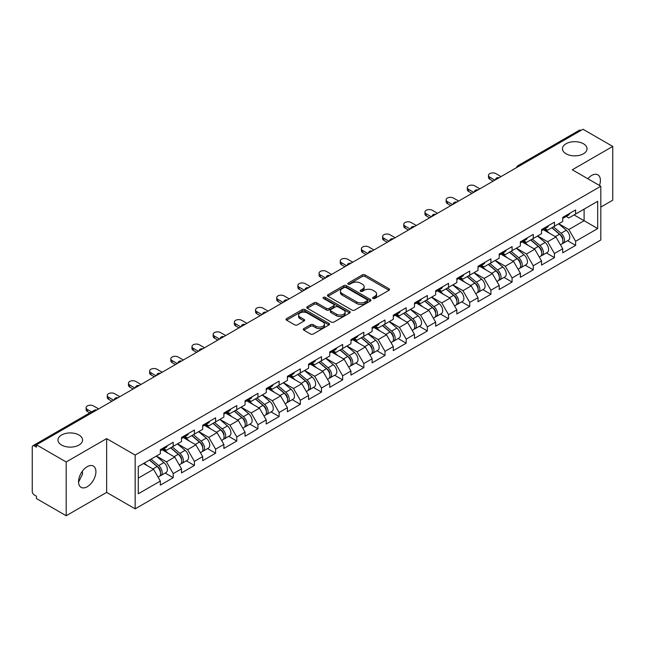 <?xml version="1.0" encoding="UTF-8"?>
<svg xmlns="http://www.w3.org/2000/svg" width="645" height="645" viewBox="0 0 645 645"><rect width="100%" height="100%" fill="white"/><g stroke="black" fill="none" stroke-linecap="round" stroke-linejoin="round"><path stroke-width="0.97" d="M566.052 153.792A12.287 7.095 180 0 1 562.448 148.769A12.287 7.095 180 0 1 570.035 142.222A12.287 7.095 180 0 1 583.427 143.754A12.287 7.095 180 0 1 587.023 148.769A12.287 7.095 180 0 1 579.444 155.324A12.287 7.095 180 0 1 566.052 153.792M61.573 445.042A12.287 7.095 180 0 1 57.977 440.027A12.287 7.095 180 0 1 65.556 433.472A12.287 7.095 180 0 1 78.948 435.012A12.287 7.095 180 0 1 82.552 440.027A12.287 7.095 180 0 1 74.965 446.582A12.287 7.095 180 0 1 61.573 445.042M372.971 298.458A1.322 0.758 0 0 0 374.842 298.458L389 290.282A1.887 1.088 0 0 0 389.548 289.516A1.887 1.088 0 0 0 389 288.75L365.014 274.899A1.887 1.088 0 0 0 362.345 274.899L348.187 283.074A1.322 0.758 0 0 0 347.8 283.615A1.322 0.758 0 0 0 348.187 284.147A1.322 0.758 0 0 0 350.05 284.147L351.888 283.091A6.031 3.483 0 0 1 360.41 283.091L362.409 284.243A6.031 3.483 0 0 1 364.175 286.711A6.031 3.483 0 0 1 362.409 289.17L360.579 290.226A1.322 0.758 0 0 0 360.192 290.766A1.322 0.758 0 0 0 360.579 291.306A1.322 0.758 0 0 0 362.442 291.306L364.28 290.25A6.031 3.483 0 0 1 372.802 290.25L374.801 291.403A6.031 3.483 0 0 1 376.567 293.862A6.031 3.483 0 0 1 374.801 296.321L372.971 297.385A1.322 0.758 0 0 0 372.584 297.925A1.322 0.758 0 0 0 372.971 298.458L372.971 297.385M82.334 471.253L82.552 474.01L78.553 482.17M87.228 466.682A12.287 7.095 -60 0 1 93.372 466.069A12.287 7.095 -60 0 1 95.258 475.913A12.287 7.095 -60 0 1 87.228 486.741A12.287 7.095 -60 0 1 81.085 487.354A12.287 7.095 -60 0 1 79.206 477.51A12.287 7.095 -60 0 1 87.228 466.682M587.813 178.738A12.287 7.095 -60 0 1 591.707 175.424A12.287 7.095 -60 0 1 597.851 174.811A12.287 7.095 -60 0 1 599.471 185.47M303.843 328.595A1.887 1.088 0 0 0 303.295 329.369A1.887 1.088 0 0 0 303.843 330.135L310.576 334.021A1.887 1.088 0 0 0 313.244 334.021L328.966 324.943A1.887 1.088 0 0 0 329.514 324.177A1.887 1.088 0 0 0 328.966 323.403L304.98 309.56A1.887 1.088 0 0 0 302.311 309.56L286.59 318.638A1.887 1.088 0 0 0 286.041 319.404A1.887 1.088 0 0 0 286.59 320.178L294.717 324.87A1.887 1.088 0 0 0 297.385 324.87L304.109 320.984A1.887 1.088 0 0 0 304.666 320.21A1.887 1.088 0 0 0 304.109 319.444L300.078 317.114A5.039 2.911 0 0 1 298.603 315.058A5.039 2.911 0 0 1 301.715 312.373A5.039 2.911 0 0 1 307.214 313.002L323 322.121A5.039 2.911 0 0 1 324.475 324.177A5.039 2.911 0 0 1 321.363 326.862A5.039 2.911 0 0 1 315.873 326.233L313.244 324.717A1.887 1.088 0 0 0 310.576 324.717L303.843 328.595L303.843 330.135M106.643 438.616L66.193 461.973L36.459 444.808L583.015 129.258L612.75 146.423L572.292 169.78L600.801 186.236L135.152 455.08L106.643 438.616L106.643 492.385L135.152 508.849L135.152 455.08M352.017 310.1A1.887 1.088 0 0 0 354.686 310.1L370.407 301.022A1.887 1.088 0 0 0 370.956 300.248A1.887 1.088 0 0 0 370.407 299.482L346.421 285.63A1.887 1.088 0 0 0 343.753 285.63L328.031 294.709A1.887 1.088 0 0 0 327.483 295.483A1.887 1.088 0 0 0 328.031 296.248L352.017 310.1M323.959 298.748A1.322 0.758 0 0 1 325.298 298.933L349.663 312.994L333.965 322.057A1.887 1.088 0 0 1 331.296 322.057L307.31 308.213L307.31 306.673A1.887 1.088 0 0 0 306.762 307.439A1.887 1.088 0 0 0 307.31 308.213M307.31 306.673L314.042 302.787A1.887 1.088 0 0 1 316.703 302.787L326.435 308.407A1.887 1.088 0 0 0 329.095 308.407L333.562 305.827A1.887 1.088 0 0 0 334.11 305.061A1.887 1.088 0 0 0 333.562 304.287L323.435 298.442A1.322 0.758 0 0 1 323.048 297.901A1.322 0.758 0 0 1 323.863 297.2A1.322 0.758 0 0 1 325.298 297.361L349.687 311.446A1.887 1.088 0 0 1 350.235 312.212A1.887 1.088 0 0 1 349.687 312.978L349.687 311.446M135.152 508.849L600.801 240.005L600.801 186.236M165.176 473.043L173.231 477.687L173.231 473.615L166.45 461.86L156.396 456.055M173.231 477.687L160.339 485.137L160.339 481.057L138.28 493.796L138.28 466.52L160.339 453.782L160.339 449.71L173.231 442.26L173.231 446.34L181.519 441.559L181.519 437.479L194.411 430.038L194.411 434.109L202.691 429.328L202.691 425.257L215.591 417.807L215.591 421.886L223.871 417.105L223.871 413.026L236.771 405.584L236.771 409.656L245.052 404.875L245.052 400.803L257.944 393.353L257.944 397.433L266.232 392.652L266.232 388.572L279.124 381.131L279.124 385.202L287.404 380.421L287.404 376.349L300.304 368.9L300.304 372.979L308.584 368.198L308.584 364.119L321.484 356.677L321.484 360.749L329.764 355.967L329.764 351.896L342.656 344.446L342.656 348.518L350.945 343.737L350.945 339.665L363.836 332.215L363.836 336.295L372.117 331.514L372.117 327.434L385.017 319.993L385.017 324.064L393.297 319.283L393.297 315.212L406.197 307.762L406.197 311.841L414.477 307.06L414.477 302.981L427.369 295.539L427.369 299.611L435.657 294.829L435.657 290.758L448.549 283.308L448.549 287.388L456.829 282.607L456.829 278.527L469.729 271.085L469.729 275.157L478.01 270.376L478.01 266.304L490.91 258.855L490.91 262.934L499.19 258.153L499.19 254.074L512.082 246.632L512.082 250.703L520.37 245.922L520.37 241.851L533.262 234.401L533.262 238.481L541.542 233.7L541.542 229.62L554.442 222.178L554.442 226.25L562.722 221.469L562.722 217.397L575.622 209.947L575.622 214.027L597.681 201.288L597.681 228.564L575.622 241.303L568.834 229.539L558.788 223.742M567.568 240.722L575.622 245.374L575.622 241.303M575.622 245.374L562.722 252.824L562.722 248.744L554.442 253.525L547.653 241.77L537.607 235.973M546.388 252.953L554.442 257.605L554.442 253.525M554.442 257.605L541.542 265.047L541.542 260.975L533.262 265.756L526.473 253.993L516.427 248.196M525.207 265.176L533.262 269.828L533.262 265.756M533.262 269.828L520.37 277.277L520.37 273.198L512.082 277.979L505.301 266.224L495.255 260.427M504.027 277.406L512.082 282.058L512.082 277.979M512.082 282.058L499.19 289.5L499.19 285.429L490.91 290.21L484.121 278.455L474.075 272.65M482.855 289.637L490.91 294.281L490.91 290.21M490.91 294.281L478.01 301.731L478.01 297.651L469.729 302.432L462.941 290.677L452.895 284.88M461.675 301.86L469.729 306.512L469.729 302.432M469.729 306.512L456.829 313.954L456.829 309.882L448.549 314.663L441.76 302.908L431.715 297.103M440.495 314.091L448.549 318.735L448.549 314.663M448.549 318.735L435.657 326.185L435.657 322.105L427.369 326.886L420.588 315.131L410.543 309.334M419.315 326.314L427.369 330.966L427.369 326.886M427.369 330.966L414.477 338.407L414.477 334.336L406.197 339.117L399.408 327.362L389.362 321.557M398.142 338.544L406.197 343.188L406.197 339.117M406.197 343.188L393.297 350.638L393.297 346.567L385.017 351.348L378.228 339.584L368.182 333.788M376.962 350.767L385.017 355.419L385.017 351.348M385.017 355.419L372.117 362.869L372.117 358.789L363.836 363.57L357.048 351.815L347.002 346.01M355.782 362.998L363.836 367.65L363.836 363.57M363.836 367.65L350.945 375.092L350.945 371.02L342.656 375.801L335.876 364.038L325.83 358.241M334.602 375.221L342.656 379.873L342.656 375.801M342.656 379.873L329.764 387.322L329.764 383.243L321.484 388.024L314.695 376.269L304.65 370.472M313.43 387.452L321.484 392.104L321.484 388.024M321.484 392.104L308.584 399.545L308.584 395.474L300.304 400.255L293.515 388.492L283.469 382.695M292.25 399.674L300.304 404.326L300.304 400.255M300.304 404.326L287.404 411.776L287.404 407.696L279.124 412.478L272.335 400.722L262.289 394.925M271.069 411.905L279.124 416.557L279.124 412.478M279.124 416.557L266.232 423.999L266.232 419.927L257.944 424.708L251.163 412.953L241.109 407.148M249.889 424.136L257.944 428.78L257.944 424.708M257.944 428.78L245.052 436.23L245.052 432.15L236.771 436.931L229.983 425.176L219.937 419.379M228.717 436.359L236.771 441.011L236.771 436.931M236.771 441.011L223.871 448.452L223.871 444.381L215.591 449.162L208.803 437.407L198.757 431.602M207.537 448.589L215.591 453.233L215.591 449.162M215.591 453.233L202.691 460.683L202.691 456.604L194.411 461.385L187.622 449.629L177.577 443.833M186.357 460.812L194.411 465.464L194.411 461.385M194.411 465.464L181.519 472.906L181.519 468.834L173.231 473.615M163.822 448.743L166.45 450.258L173.231 446.34M166.45 461.86L174.731 457.079L162.056 449.759M181.519 468.834L174.731 457.079M185.002 436.512L187.622 438.028L194.411 434.109M187.622 449.629L195.903 444.848L183.236 437.536M202.691 456.604L195.903 444.848M206.182 424.289L208.803 425.805L215.591 421.886M208.803 437.407L217.083 432.626L204.417 425.305M223.871 444.381L217.083 432.626M227.354 412.058L229.983 413.574L236.771 409.656M229.983 425.176L238.263 420.395L225.589 413.082M245.052 432.15L238.263 420.395M248.535 399.836L251.163 401.351L257.944 397.433M251.163 412.953L259.443 408.172L246.769 400.851M266.232 419.927L259.443 408.172M269.715 387.605L272.335 389.12L279.124 385.202M272.335 400.722L280.615 395.941L267.949 388.629M287.404 407.696L280.615 395.941M290.895 375.382L293.515 376.898L300.304 372.979M293.515 388.492L301.796 383.711L289.129 376.398M308.584 395.474L301.796 383.711M312.067 363.151L314.695 364.667L321.484 360.749M314.695 376.269L322.976 371.488L310.301 364.175M329.764 383.243L322.976 371.488M333.247 350.928L335.876 352.444L342.656 348.518M335.876 364.038L344.156 359.257L331.482 351.944M350.945 371.02L344.156 359.257M354.428 338.698L357.048 340.213L363.836 336.295M357.048 351.815L365.328 347.034L352.662 339.713M372.117 358.789L365.328 347.034M375.608 326.475L378.228 327.983L385.017 324.064M378.228 339.584L386.508 334.803L373.842 327.491M393.297 346.567L386.508 334.803M396.78 314.244L399.408 315.76L406.197 311.841M399.408 327.362L407.688 322.581L395.014 315.26M414.477 334.336L407.688 322.581M417.96 302.013L420.588 303.529L427.369 299.611M420.588 315.131L428.869 310.35L416.194 303.037M435.657 322.105L428.869 310.35M439.14 289.79L441.76 291.306L448.549 287.388M441.76 302.908L450.041 298.127L437.375 290.806M456.829 309.882L450.041 298.127M460.32 277.56L462.941 279.075L469.729 275.157M462.941 290.677L471.221 285.896L458.555 278.584M478.01 297.651L471.221 285.896M481.493 265.337L484.121 266.853L490.91 262.934M484.121 278.455L492.401 273.673L479.727 266.353M499.19 285.429L492.401 273.673M502.673 253.106L505.301 254.622L512.082 250.703M505.301 266.224L513.581 261.443L500.907 254.13M520.37 273.198L513.581 261.443M523.853 240.883L526.473 242.399L533.262 238.481M526.473 253.993L534.753 249.212L522.087 241.899M541.542 260.975L534.753 249.212M545.033 228.653L547.653 230.168L554.442 226.25M547.653 241.77L555.934 236.989L543.267 229.676M562.722 248.744L555.934 236.989M580.984 130.435L519.483 165.934M518.62 166.434A2.878 1.661 120 0 1 519.346 165.862A2.878 1.661 60 0 0 517.911 165.717L579.404 130.209A2.878 1.661 60 0 1 580.847 130.355M566.205 216.43L568.834 217.946L575.622 214.027M568.834 229.539L584.104 220.727L584.104 209.125L597.681 201.288M574.058 214.922L597.681 228.564M600.801 207.085L612.75 200.192L612.75 146.423M66.193 461.973L66.193 515.742L36.459 498.577L36.459 496.231L34.29 494.973A2.878 1.661 -120 0 1 32.25 491.45L32.25 447.082A2.878 1.661 -120 0 1 32.847 445.768A2.878 1.661 -120 0 1 34.29 445.905L36.459 447.162L36.459 444.808M66.193 515.742L106.643 492.385M138.28 478.122L153.55 469.302L143.504 463.505M160.339 481.057L153.55 469.302M373.495 298.643L374.801 297.893A6.031 3.483 0 0 0 376.567 295.434L376.567 293.862M364.175 286.711L364.175 288.275A6.031 3.483 0 0 1 362.409 290.742L361.103 291.492M388.967 290.298L365.014 276.463A1.887 1.088 0 0 0 362.345 276.463L348.711 284.34M370.407 299.482L370.407 301.022L346.421 287.202A1.887 1.088 0 0 0 343.753 287.202L328.055 296.265M367.078 300.788A1.322 0.758 0 0 0 367.465 300.248A1.322 0.758 0 0 0 367.078 299.707L346.018 287.557A1.322 0.758 0 0 0 344.156 287.557L342.221 288.67A6.031 3.483 0 0 0 340.455 291.129A6.031 3.483 0 0 0 342.221 293.596L356.612 301.9A6.031 3.483 0 0 0 365.143 301.9L367.078 300.788L367.078 302.352A1.322 0.758 0 0 0 367.465 301.82L367.465 300.248M340.455 291.129L340.455 292.701A6.031 3.483 0 0 0 342.221 295.16L342.221 293.596M367.078 302.352L365.143 303.472A6.031 3.483 0 0 1 356.612 303.472L342.221 295.16M307.334 308.229L314.042 304.351L314.042 302.787M334.11 305.061L334.11 306.625A1.887 1.088 0 0 1 333.562 307.391L329.095 309.971A1.887 1.088 0 0 1 326.435 309.971L316.703 304.351A1.887 1.088 0 0 0 314.042 304.351M336.529 314.228A5.039 2.911 0 0 0 342.019 314.865A5.039 2.911 0 0 0 345.131 312.172A5.039 2.911 0 0 0 343.656 310.116L338.093 306.907A1.887 1.088 0 0 0 335.424 306.907L330.966 309.479A1.887 1.088 0 0 0 330.409 310.253A1.887 1.088 0 0 0 330.966 311.019L336.529 314.228L336.529 315.8A5.039 2.911 0 0 0 342.019 316.429A5.039 2.911 0 0 0 345.131 313.744L345.131 312.172M330.409 310.253L330.409 311.817A1.887 1.088 0 0 0 330.966 312.583L330.966 311.019M336.529 315.8L330.966 312.583M324.475 324.177L324.475 325.741A5.039 2.911 0 0 1 321.363 328.434A5.039 2.911 0 0 1 315.873 327.797L313.244 326.281A1.887 1.088 0 0 0 310.576 326.281L303.868 330.151M298.603 315.058L298.603 316.622A5.039 2.911 0 0 0 300.078 318.686L300.078 317.114M304.085 321L300.078 318.686M328.966 323.403L328.966 324.943L304.98 311.124A1.887 1.088 0 0 0 302.311 311.124L286.614 320.186M561.11 235.433L560.158 234.877M562.319 243.504A6.337 3.66 -120 0 0 563.246 243.221A6.337 3.66 -120 0 0 564.383 238.795A6.337 3.66 -120 0 0 561.086 233.272L553.442 226.83M563.246 243.221L568.471 240.206A6.337 3.66 -120 0 0 569.608 235.772A6.337 3.66 -120 0 0 566.31 230.257L558.667 223.807M551.967 227.677L560.682 235.03A3.838 2.217 60 0 1 562.763 239.763M560.465 244.826L561.618 244.157A6.337 3.66 -120 0 0 562.754 239.73A6.337 3.66 -120 0 0 559.457 234.216L551.814 227.766M549.613 233.337L544.453 228.983M501.02 176.601L495.86 173.618A4.322 2.491 0 0 0 491.151 173.078A4.322 2.491 0 0 0 488.491 175.384A4.322 2.491 0 0 0 489.757 177.149L489.757 179.181A4.322 2.491 180 0 1 488.491 177.423L488.491 175.384M493.151 181.14L489.757 179.181M564.423 216.414A6.337 3.66 60 0 1 563.246 218.139A6.337 3.66 60 0 1 562.722 218.357M569.648 213.398A6.337 3.66 60 0 1 568.471 215.124L563.246 218.139M494.909 180.124L489.757 177.149M539.929 247.656L538.978 247.108M541.147 255.734A6.337 3.66 -120 0 0 542.066 255.444A6.337 3.66 -120 0 0 543.203 251.018A6.337 3.66 -120 0 0 539.905 245.503L532.262 239.053M542.066 255.444L547.291 252.429A6.337 3.66 -120 0 0 548.427 248.003A6.337 3.66 -120 0 0 545.13 242.48L537.495 236.038M530.795 239.908L539.51 247.261A3.838 2.217 60 0 1 541.582 251.985M539.284 257.057L540.437 256.387A6.337 3.66 -120 0 0 541.574 251.961A6.337 3.66 -120 0 0 538.277 246.438L530.633 239.996M528.432 245.568L523.272 241.214M518.749 259.887L517.798 259.338M519.967 267.957A6.337 3.66 -120 0 0 520.886 267.675A6.337 3.66 -120 0 0 522.023 263.249A6.337 3.66 -120 0 0 518.725 257.726L511.082 251.284M520.886 267.675L526.11 264.66A6.337 3.66 -120 0 0 527.255 260.233A6.337 3.66 -120 0 0 523.95 254.711L516.314 248.261M509.615 252.131L518.33 259.483A3.838 2.217 60 0 1 520.402 264.216M518.104 269.279L519.257 268.618A6.337 3.66 -120 0 0 520.394 264.184A6.337 3.66 -120 0 0 517.096 258.669L509.453 252.219M507.252 257.79L502.1 253.445M497.577 272.109L496.626 271.561M498.787 280.188A6.337 3.66 -120 0 0 499.706 279.898A6.337 3.66 -120 0 0 500.851 275.471A6.337 3.66 -120 0 0 497.545 269.957L489.91 263.507M499.706 279.898L504.938 276.882A6.337 3.66 -120 0 0 506.075 272.456A6.337 3.66 -120 0 0 502.778 266.941L495.134 260.491M488.434 264.361L497.15 271.714A3.838 2.217 60 0 1 499.222 276.447M496.924 281.51L498.077 280.841A6.337 3.66 -120 0 0 499.222 276.415A6.337 3.66 -120 0 0 495.916 270.892L488.281 264.45M486.072 270.021L480.92 265.667M476.397 284.34L475.446 283.792M477.606 292.411A6.337 3.66 -120 0 0 478.534 292.129A6.337 3.66 -120 0 0 479.67 287.702A6.337 3.66 -120 0 0 476.373 282.179L468.73 275.738M478.534 292.129L483.758 289.113A6.337 3.66 -120 0 0 484.895 284.687A6.337 3.66 -120 0 0 481.597 279.164L473.954 272.722M467.254 276.584L475.97 283.937A3.838 2.217 60 0 1 478.05 288.67M475.752 293.733L476.905 293.072A6.337 3.66 -120 0 0 478.042 288.646A6.337 3.66 -120 0 0 474.744 283.123L467.101 276.673M464.9 282.244L459.74 277.898M455.217 296.563L454.265 296.015M456.434 304.642A6.337 3.66 -120 0 0 457.353 304.359A6.337 3.66 -120 0 0 458.49 299.925A6.337 3.66 -120 0 0 455.193 294.41L447.549 287.96M457.353 304.359L462.578 301.336A6.337 3.66 -120 0 0 463.715 296.91A6.337 3.66 -120 0 0 460.417 291.395L452.782 284.945M446.082 288.815L454.798 296.168A3.838 2.217 60 0 1 456.87 300.901M454.572 305.964L455.725 305.295A6.337 3.66 -120 0 0 456.862 300.868A6.337 3.66 -120 0 0 453.564 295.354L445.921 288.904M443.72 294.475L438.56 290.121M479.84 188.824L474.688 185.849A4.322 2.491 0 0 0 469.979 185.309A4.322 2.491 0 0 0 467.311 187.606A4.322 2.491 0 0 0 468.576 189.372L468.576 191.412A4.322 2.491 180 0 1 467.311 189.646L467.311 187.606M471.971 193.371L468.576 191.412M543.243 228.636A6.337 3.66 60 0 1 542.066 230.362A6.337 3.66 60 0 1 541.542 230.579M548.468 225.621A6.337 3.66 60 0 1 547.291 227.346L542.066 230.362M473.736 192.355L468.576 189.372M458.668 201.055L453.508 198.071A4.322 2.491 0 0 0 448.799 197.531A4.322 2.491 0 0 0 446.13 199.837A4.322 2.491 0 0 0 447.396 201.603L447.396 203.635A4.322 2.491 180 0 1 446.13 201.877L446.13 199.837M450.791 205.594L447.396 203.635M522.063 240.867A6.337 3.66 60 0 1 520.886 242.593A6.337 3.66 60 0 1 520.37 242.81M527.296 237.852A6.337 3.66 60 0 1 526.11 239.577L520.886 242.593M452.556 204.578L447.396 201.603M437.487 213.277L432.327 210.302A4.322 2.491 0 0 0 427.619 209.762A4.322 2.491 0 0 0 424.95 212.06A4.322 2.491 0 0 0 426.216 213.826L426.216 215.865A4.322 2.491 180 0 1 424.95 214.1L424.95 212.06M429.61 217.825L426.216 215.865M500.891 253.09A6.337 3.66 60 0 1 499.706 254.823A6.337 3.66 60 0 1 499.19 255.033M506.115 250.075A6.337 3.66 60 0 1 504.938 251.8L499.706 254.823M431.376 216.809L426.216 213.826M416.307 225.508L411.147 222.525A4.322 2.491 0 0 0 406.439 221.985A4.322 2.491 0 0 0 403.778 224.291A4.322 2.491 0 0 0 405.044 226.056L405.044 228.096A4.322 2.491 180 0 1 403.778 226.331L403.778 224.291M408.438 230.055L405.044 228.096M479.711 265.321A6.337 3.66 60 0 1 478.534 267.046A6.337 3.66 60 0 1 478.01 267.264M484.935 262.305A6.337 3.66 60 0 1 483.758 264.031L478.534 267.046M410.196 229.031L405.044 226.056M395.127 237.731L389.975 234.756A4.322 2.491 0 0 0 385.267 234.216A4.322 2.491 0 0 0 382.598 236.522A4.322 2.491 0 0 0 383.864 238.279L383.864 240.319A4.322 2.491 180 0 1 382.598 238.553L382.598 236.522M387.258 242.278L383.864 240.319M458.531 277.552A6.337 3.66 60 0 1 457.353 279.277A6.337 3.66 60 0 1 456.829 279.487M463.755 274.528A6.337 3.66 60 0 1 462.578 276.253L457.353 279.277M389.024 241.262L383.864 238.279M434.037 308.794L433.085 308.245M435.254 316.872A6.337 3.66 -120 0 0 436.173 316.582A6.337 3.66 -120 0 0 437.31 312.156A6.337 3.66 -120 0 0 434.012 306.633L426.369 300.191M436.173 316.582L441.398 313.567A6.337 3.66 -120 0 0 442.543 309.14A6.337 3.66 -120 0 0 439.237 303.618L431.602 297.176M424.902 301.038L433.617 308.391A3.838 2.217 60 0 1 435.689 313.123M433.392 318.187L434.545 317.525A6.337 3.66 -120 0 0 435.681 313.099A6.337 3.66 -120 0 0 432.384 307.576L424.741 301.134M422.54 306.697L417.388 302.352M373.955 249.962L368.795 246.979A4.322 2.491 0 0 0 364.086 246.438A4.322 2.491 0 0 0 361.418 248.744A4.322 2.491 0 0 0 362.683 250.51L362.683 252.55A4.322 2.491 180 0 1 361.418 250.784L361.418 248.744M366.078 254.509L362.683 252.55M437.35 289.774A6.337 3.66 60 0 1 436.173 291.5A6.337 3.66 60 0 1 435.657 291.717M442.583 286.759A6.337 3.66 60 0 1 441.398 288.484L436.173 291.5M367.844 253.485L362.683 250.51M412.856 321.017L411.913 320.468M414.074 329.095A6.337 3.66 -120 0 0 414.993 328.813A6.337 3.66 -120 0 0 416.138 324.387A6.337 3.66 -120 0 0 412.832 318.864L405.197 312.414M414.993 328.813L420.226 325.789A6.337 3.66 -120 0 0 421.362 321.363A6.337 3.66 -120 0 0 418.065 315.848L410.422 309.398M403.722 313.268L412.437 320.621A3.838 2.217 60 0 1 414.509 325.354M412.211 330.417L413.364 329.748A6.337 3.66 -120 0 0 414.509 325.322A6.337 3.66 -120 0 0 411.204 319.807L403.568 313.357M401.359 318.928L396.207 314.575M352.775 262.184L347.615 259.209A4.322 2.491 0 0 0 342.906 258.669A4.322 2.491 0 0 0 340.238 260.975A4.322 2.491 0 0 0 341.503 262.733L341.503 264.772A4.322 2.491 180 0 1 340.238 263.007L340.238 260.975M344.898 266.732L341.503 264.772M416.178 302.005A6.337 3.66 60 0 1 414.993 303.731A6.337 3.66 60 0 1 414.477 303.94M421.403 298.982A6.337 3.66 60 0 1 420.226 300.707L414.993 303.731M346.663 265.716L341.503 262.733M391.684 333.247L390.733 332.699M392.894 341.326A6.337 3.66 -120 0 0 393.821 341.036A6.337 3.66 -120 0 0 394.958 336.609A6.337 3.66 -120 0 0 391.66 331.095L384.017 324.645M393.821 341.036L399.045 338.02A6.337 3.66 -120 0 0 400.182 333.594A6.337 3.66 -120 0 0 396.885 328.071L389.241 321.629M382.541 325.491L391.257 332.844A3.838 2.217 60 0 1 393.337 337.577M391.031 342.64L392.192 341.979A6.337 3.66 -120 0 0 393.329 337.553A6.337 3.66 -120 0 0 390.031 332.03L382.388 325.588M380.187 331.151L375.027 326.805M331.594 274.415L326.435 271.432A4.322 2.491 0 0 0 321.726 270.892A4.322 2.491 0 0 0 319.065 273.198A4.322 2.491 0 0 0 320.331 274.964L320.331 277.003A4.322 2.491 180 0 1 319.065 275.238L319.065 273.198M323.726 278.963L320.331 277.003M394.998 314.228A6.337 3.66 60 0 1 393.821 315.953A6.337 3.66 60 0 1 393.297 316.171M400.222 311.213A6.337 3.66 60 0 1 399.045 312.938L393.821 315.953M325.483 277.939L320.331 274.964M370.504 345.47L369.553 344.922M371.722 353.549A6.337 3.66 -120 0 0 372.641 353.267A6.337 3.66 -120 0 0 373.778 348.84A6.337 3.66 -120 0 0 370.48 343.317L362.837 336.875M372.641 353.267L377.865 350.243A6.337 3.66 -120 0 0 379.002 345.817A6.337 3.66 -120 0 0 375.704 340.302L368.061 333.852M361.369 337.722L370.085 345.075A3.838 2.217 60 0 1 372.157 349.808M369.859 354.871L371.012 354.202A6.337 3.66 -120 0 0 372.149 349.775A6.337 3.66 -120 0 0 368.851 344.261L361.208 337.811M359.007 343.382L353.847 339.028M310.414 286.638L305.262 283.663A4.322 2.491 0 0 0 300.554 283.123A4.322 2.491 0 0 0 297.885 285.429A4.322 2.491 0 0 0 299.151 287.186L299.151 289.226A4.322 2.491 180 0 1 297.885 287.468L297.885 285.429M302.545 291.185L299.151 289.226M373.818 326.459A6.337 3.66 60 0 1 372.641 328.184A6.337 3.66 60 0 1 372.117 328.394M379.042 323.435A6.337 3.66 60 0 1 377.865 325.169L372.641 328.184M304.311 290.169L299.151 287.186M349.324 357.701L348.373 357.153M350.541 365.78A6.337 3.66 -120 0 0 351.461 365.489A6.337 3.66 -120 0 0 352.597 361.063A6.337 3.66 -120 0 0 349.3 355.548L341.656 349.098M351.461 365.489L356.685 362.474A6.337 3.66 -120 0 0 357.83 358.048A6.337 3.66 -120 0 0 354.524 352.525L346.889 346.083M340.189 349.945L348.905 357.306A3.838 2.217 60 0 1 350.977 362.03M348.679 367.102L349.832 366.433A6.337 3.66 -120 0 0 350.969 362.006A6.337 3.66 -120 0 0 347.671 356.483L340.028 350.042M337.827 355.605L332.675 351.259M289.242 298.869L284.082 295.894A4.322 2.491 0 0 0 279.374 295.346A4.322 2.491 0 0 0 276.705 297.651A4.322 2.491 0 0 0 277.971 299.417L277.971 301.457A4.322 2.491 180 0 1 276.705 299.691L276.705 297.651M281.365 303.416L277.971 301.457M352.638 338.681A6.337 3.66 60 0 1 351.461 340.407A6.337 3.66 60 0 1 350.945 340.625M357.87 335.666A6.337 3.66 60 0 1 356.685 337.391L351.461 340.407M283.131 302.392L277.971 299.417M328.144 369.924L327.2 369.375M329.361 378.002A6.337 3.66 -120 0 0 330.28 377.72A6.337 3.66 -120 0 0 331.425 373.294A6.337 3.66 -120 0 0 328.12 367.771L320.484 361.329M330.28 377.72L335.513 374.705A6.337 3.66 -120 0 0 336.65 370.27A6.337 3.66 -120 0 0 333.352 364.756L325.709 358.306M319.009 362.176L327.725 369.529A3.838 2.217 60 0 1 329.797 374.261M327.499 379.325L328.652 378.655A6.337 3.66 -120 0 0 329.797 374.229A6.337 3.66 -120 0 0 326.491 368.714L318.856 362.264M316.647 367.835L311.495 363.482M268.062 311.092L262.902 308.117A4.322 2.491 0 0 0 258.194 307.576A4.322 2.491 0 0 0 255.525 309.882A4.322 2.491 0 0 0 256.791 311.648L256.791 313.68A4.322 2.491 180 0 1 255.525 311.922L255.525 309.882M260.185 315.639L256.791 313.68M331.466 350.912A6.337 3.66 60 0 1 330.28 352.638A6.337 3.66 60 0 1 329.764 352.855M336.69 347.897A6.337 3.66 60 0 1 335.513 349.622L330.28 352.638M261.951 314.623L256.791 311.648M306.972 382.154L306.02 381.606M308.181 390.233A6.337 3.66 -120 0 0 309.108 389.943A6.337 3.66 -120 0 0 310.245 385.517A6.337 3.66 -120 0 0 306.947 380.002L299.304 373.552M309.108 389.943L314.333 386.927A6.337 3.66 -120 0 0 315.469 382.501A6.337 3.66 -120 0 0 312.172 376.978L304.529 370.536M297.829 374.406L306.544 381.759A3.838 2.217 60 0 1 308.624 386.484M306.319 391.555L307.48 390.886A6.337 3.66 -120 0 0 308.616 386.46A6.337 3.66 -120 0 0 305.319 380.937L297.676 374.495M295.475 380.066L290.315 375.713M246.882 323.322L241.722 320.347A4.322 2.491 0 0 0 237.013 319.807A4.322 2.491 0 0 0 234.353 322.105A4.322 2.491 0 0 0 235.619 323.871L235.619 325.91A4.322 2.491 180 0 1 234.353 324.145L234.353 322.105M239.013 327.87L235.619 325.91M310.285 363.135A6.337 3.66 60 0 1 309.108 364.86A6.337 3.66 60 0 1 308.584 365.078M315.51 360.12A6.337 3.66 60 0 1 314.333 361.845L309.108 364.86M240.77 326.854L235.619 323.871M285.791 394.385L284.84 393.837M287.009 402.456A6.337 3.66 -120 0 0 287.928 402.174A6.337 3.66 -120 0 0 289.065 397.747A6.337 3.66 -120 0 0 285.767 392.225L278.124 385.783M287.928 402.174L293.153 399.158A6.337 3.66 -120 0 0 294.289 394.732A6.337 3.66 -120 0 0 290.992 389.209L283.349 382.759M276.657 386.629L285.372 393.982A3.838 2.217 60 0 1 287.444 398.715M285.146 403.778L286.299 403.117A6.337 3.66 -120 0 0 287.436 398.683A6.337 3.66 -120 0 0 284.139 393.168L276.495 386.718M274.294 392.289L269.134 387.943M225.702 335.553L220.55 332.57A4.322 2.491 0 0 0 215.841 332.03A4.322 2.491 0 0 0 213.172 334.336A4.322 2.491 0 0 0 214.438 336.101L214.438 338.133A4.322 2.491 180 0 1 213.172 336.376L213.172 334.336M217.833 340.092L214.438 338.133M289.105 375.366A6.337 3.66 60 0 1 287.928 377.091A6.337 3.66 60 0 1 287.404 377.309M294.33 372.35A6.337 3.66 60 0 1 293.153 374.076L287.928 377.091M219.598 339.077L214.438 336.101M264.611 406.608L263.66 406.06M265.829 414.687A6.337 3.66 -120 0 0 266.748 414.396A6.337 3.66 -120 0 0 267.885 409.97A6.337 3.66 -120 0 0 264.587 404.455L256.944 398.005M266.748 414.396L271.972 411.381A6.337 3.66 -120 0 0 273.117 406.955A6.337 3.66 -120 0 0 269.812 401.44L262.176 394.99M255.476 398.86L264.192 406.213A3.838 2.217 60 0 1 266.264 410.938M263.966 416.009L265.119 415.34A6.337 3.66 -120 0 0 266.256 410.913A6.337 3.66 -120 0 0 262.958 405.391L255.315 398.949M253.114 404.52L247.962 400.166M204.53 347.776L199.37 344.801A4.322 2.491 0 0 0 194.661 344.261A4.322 2.491 0 0 0 191.992 346.558A4.322 2.491 0 0 0 193.258 348.324L193.258 350.364A4.322 2.491 180 0 1 191.992 348.598L191.992 346.558M196.652 352.323L193.258 350.364M267.925 387.589A6.337 3.66 60 0 1 266.748 389.322A6.337 3.66 60 0 1 266.232 389.532M273.158 384.573A6.337 3.66 60 0 1 271.972 386.299L266.748 389.322M198.418 351.307L193.258 348.324M243.431 418.839L242.488 418.291M244.649 426.909A6.337 3.66 -120 0 0 245.568 426.627A6.337 3.66 -120 0 0 246.713 422.201A6.337 3.66 -120 0 0 243.407 416.678L235.772 410.236M245.568 426.627L250.8 423.612A6.337 3.66 -120 0 0 251.937 419.185A6.337 3.66 -120 0 0 248.639 413.663L240.996 407.221M234.296 411.083L243.012 418.436A3.838 2.217 60 0 1 245.084 423.168M242.786 428.232L243.939 427.571A6.337 3.66 -120 0 0 245.084 423.144A6.337 3.66 -120 0 0 241.778 417.621L234.143 411.171M231.934 416.743L226.782 412.397M183.349 360.007L178.189 357.024A4.322 2.491 0 0 0 173.481 356.483A4.322 2.491 0 0 0 170.812 358.789A4.322 2.491 0 0 0 172.078 360.555L172.078 362.587A4.322 2.491 180 0 1 170.812 360.829L170.812 358.789M175.472 364.554L172.078 362.587M246.753 399.819A6.337 3.66 60 0 1 245.568 401.545A6.337 3.66 60 0 1 245.052 401.762M251.977 396.804A6.337 3.66 60 0 1 250.8 398.529L245.568 401.545M177.238 363.53L172.078 360.555M222.259 431.062L221.308 430.513M223.468 439.14A6.337 3.66 -120 0 0 224.395 438.858A6.337 3.66 -120 0 0 225.532 434.424A6.337 3.66 -120 0 0 222.235 428.909L214.592 422.459M224.395 438.858L229.62 435.835A6.337 3.66 -120 0 0 230.757 431.408A6.337 3.66 -120 0 0 227.459 425.894L219.816 419.444M213.116 423.313L221.832 430.666A3.838 2.217 60 0 1 223.912 435.399M221.606 440.462L222.767 439.793A6.337 3.66 -120 0 0 223.904 435.367A6.337 3.66 -120 0 0 220.606 429.852L212.963 423.402M210.762 428.973L205.602 424.62M162.169 372.23L157.009 369.254A4.322 2.491 0 0 0 152.301 368.714A4.322 2.491 0 0 0 149.64 371.02A4.322 2.491 0 0 0 150.906 372.778L150.906 374.818A4.322 2.491 180 0 1 149.64 373.052L149.64 371.02M154.292 376.777L150.906 374.818M225.573 412.042A6.337 3.66 60 0 1 224.395 413.776A6.337 3.66 60 0 1 223.871 413.985M230.797 409.027A6.337 3.66 60 0 1 229.62 410.752L224.395 413.776M156.058 375.761L150.906 372.778M201.079 443.292L200.127 442.744M202.296 451.371A6.337 3.66 -120 0 0 203.215 451.081A6.337 3.66 -120 0 0 204.352 446.654A6.337 3.66 -120 0 0 201.055 441.132L193.411 434.69M203.215 451.081L208.44 448.065A6.337 3.66 -120 0 0 209.577 443.639A6.337 3.66 -120 0 0 206.279 438.116L198.636 431.674M191.944 435.536L200.66 442.889A3.838 2.217 60 0 1 202.732 447.622M200.434 452.685L201.587 452.024A6.337 3.66 -120 0 0 202.724 447.598A6.337 3.66 -120 0 0 199.426 442.075L191.783 435.633M189.582 441.196L184.422 436.85M140.989 384.46L135.837 381.477A4.322 2.491 0 0 0 131.129 380.937A4.322 2.491 0 0 0 128.46 383.243A4.322 2.491 0 0 0 129.726 385.009L129.726 387.048A4.322 2.491 180 0 1 128.46 385.283L128.46 383.243M133.12 389.008L129.726 387.048M204.392 424.273A6.337 3.66 60 0 1 203.215 425.998A6.337 3.66 60 0 1 202.691 426.216M209.617 421.258A6.337 3.66 60 0 1 208.44 422.983L203.215 425.998M134.886 387.984L129.726 385.009M179.899 455.515L178.947 454.967M181.116 463.594A6.337 3.66 -120 0 0 182.035 463.312A6.337 3.66 -120 0 0 183.172 458.885A6.337 3.66 -120 0 0 179.874 453.362L172.231 446.912M182.035 463.312L187.26 460.288A6.337 3.66 -120 0 0 188.405 455.862A6.337 3.66 -120 0 0 185.099 450.347L177.464 443.897M170.764 447.767L179.479 455.12A3.838 2.217 60 0 1 181.551 459.853M179.254 464.916L180.406 464.247A6.337 3.66 -120 0 0 181.543 459.821A6.337 3.66 -120 0 0 178.246 454.306L170.602 447.856M168.401 453.427L163.249 449.073M119.817 396.683L114.657 393.708A4.322 2.491 0 0 0 109.948 393.168A4.322 2.491 0 0 0 107.28 395.474A4.322 2.491 0 0 0 108.545 397.231L108.545 399.271A4.322 2.491 180 0 1 107.28 397.505L107.28 395.474M111.94 401.23L108.545 399.271M183.212 436.504A6.337 3.66 60 0 1 182.035 438.229A6.337 3.66 60 0 1 181.519 438.439M188.445 433.48A6.337 3.66 60 0 1 187.26 435.206L182.035 438.229M113.705 400.214L108.545 397.231M158.718 467.746L157.775 467.198M159.936 475.825A6.337 3.66 -120 0 0 160.855 475.534A6.337 3.66 -120 0 0 162 471.108A6.337 3.66 -120 0 0 158.694 465.593L151.059 459.143M160.855 475.534L166.088 472.519A6.337 3.66 -120 0 0 167.224 468.093A6.337 3.66 -120 0 0 163.927 462.57L156.284 456.128M149.584 459.99L158.299 467.343A3.838 2.217 60 0 1 160.371 472.075M158.073 477.139L159.226 476.478A6.337 3.66 -120 0 0 160.371 472.051A6.337 3.66 -120 0 0 157.066 466.529L149.43 460.087M147.221 465.65L144.198 463.102M98.637 408.914L93.477 405.931A4.322 2.491 0 0 0 88.768 405.391A4.322 2.491 0 0 0 86.099 407.696A4.322 2.491 0 0 0 87.365 409.462L87.365 411.502A4.322 2.491 180 0 1 86.099 409.736L86.099 407.696M89.784 412.897L87.365 411.502M162.04 448.726A6.337 3.66 60 0 1 160.855 450.452A6.337 3.66 60 0 1 160.339 450.67M167.265 445.711A6.337 3.66 60 0 1 166.088 447.437L160.855 450.452M91.55 411.873L87.365 409.462M95.92 410.478L34.29 445.905M96.516 410.139A2.878 1.661 -60 0 0 95.782 410.405A2.878 1.661 -120 0 0 94.347 410.26L32.847 445.768M497.44 178.665A2.878 1.661 120 0 1 498.174 178.084A2.878 1.661 -60 0 1 498.899 177.818M476.26 190.896A2.878 1.661 120 0 1 476.994 190.315A2.878 1.661 -60 0 1 477.719 190.049M455.08 203.119A2.878 1.661 120 0 1 455.813 202.538A2.878 1.661 -60 0 1 456.547 202.272M433.908 215.349A2.878 1.661 120 0 1 434.633 214.769A2.878 1.661 -60 0 1 435.367 214.503M412.727 227.572A2.878 1.661 120 0 1 413.461 226.992A2.878 1.661 -60 0 1 414.187 226.726M391.547 239.803A2.878 1.661 120 0 1 392.281 239.222A2.878 1.661 -60 0 1 393.007 238.956M370.367 252.026A2.878 1.661 120 0 1 371.101 251.445A2.878 1.661 -60 0 1 371.834 251.187M349.195 264.257A2.878 1.661 120 0 1 349.921 263.676A2.878 1.661 -60 0 1 350.654 263.41M328.015 276.479A2.878 1.661 120 0 1 328.748 275.907A2.878 1.661 -60 0 1 329.474 275.641M306.835 288.71A2.878 1.661 120 0 1 307.568 288.13A2.878 1.661 -60 0 1 308.294 287.864M285.654 300.933A2.878 1.661 120 0 1 286.388 300.36A2.878 1.661 -60 0 1 287.122 300.094M264.482 313.164A2.878 1.661 120 0 1 265.208 312.583A2.878 1.661 -60 0 1 265.942 312.317M243.302 325.394A2.878 1.661 120 0 1 244.036 324.814A2.878 1.661 -60 0 1 244.761 324.548M222.122 337.617A2.878 1.661 120 0 1 222.856 337.037A2.878 1.661 -60 0 1 223.581 336.771M200.942 349.848A2.878 1.661 120 0 1 201.675 349.267A2.878 1.661 -60 0 1 202.409 349.001M179.77 362.071A2.878 1.661 120 0 1 180.495 361.49A2.878 1.661 -60 0 1 181.229 361.224M158.589 374.302A2.878 1.661 120 0 1 159.323 373.721A2.878 1.661 -60 0 1 160.049 373.455M137.409 386.524A2.878 1.661 120 0 1 138.143 385.944A2.878 1.661 -60 0 1 138.869 385.686M116.229 398.755A2.878 1.661 120 0 1 116.963 398.175A2.878 1.661 -60 0 1 117.696 397.909M374.801 297.893L374.801 296.321M360.579 291.306L360.579 290.226M362.409 290.742L362.409 289.17M348.187 284.147L348.187 283.074M362.345 276.463L362.345 274.899M365.014 276.463L365.014 274.899M389 290.282L389 288.75M328.031 296.248L328.031 294.709M343.753 287.202L343.753 285.63M346.421 287.202L346.421 285.63M356.612 303.472L356.612 301.9M365.143 303.472L365.143 301.9M316.703 304.351L316.703 302.787M326.435 309.971L326.435 308.407M329.095 309.971L329.095 308.407M333.562 307.391L333.562 305.827M325.298 298.933L325.298 297.361M310.576 326.281L310.576 324.717M313.244 326.281L313.244 324.717M315.873 327.797L315.873 326.233M304.109 320.984L304.109 319.444M286.59 320.178L286.59 318.638M302.311 311.124L302.311 309.56M304.98 311.124L304.98 309.56M561.086 233.272L566.31 230.257M555.289 236.618L559.457 234.216M539.905 245.503L545.13 242.48M534.116 248.841L538.277 246.438M518.725 257.726L523.95 254.711M512.936 261.072L517.096 258.669M497.545 269.957L502.778 266.941M491.756 273.295L495.916 270.892M476.373 282.179L481.597 279.164M470.576 285.525L474.744 283.123M455.193 294.41L460.417 291.395M449.404 297.756L453.564 295.354M434.012 306.633L439.237 303.618M428.224 309.979L432.384 307.576M412.832 318.864L418.065 315.848M407.043 322.21L411.204 319.807M391.66 331.095L396.885 328.071M385.863 334.433L390.031 332.03M370.48 343.317L375.704 340.302M364.691 346.663L368.851 344.261M349.3 355.548L354.524 352.525M343.511 358.886L347.671 356.483M328.12 367.771L333.352 364.756M322.331 371.117L326.491 368.714M306.947 380.002L312.172 376.978M301.15 383.34L305.319 380.937M285.767 392.225L290.992 389.209M279.978 395.57L284.139 393.168M264.587 404.455L269.812 401.44M258.798 407.793L262.958 405.391M243.407 416.678L248.639 413.663M237.618 420.024L241.778 417.621M222.235 428.909L227.459 425.894M216.438 432.255L220.606 429.852M201.055 441.132L206.279 438.116M195.266 444.478L199.426 442.075M179.874 453.362L185.099 450.347M174.085 456.708L178.246 454.306M158.694 465.593L163.927 462.57M152.905 468.931L157.066 466.529M517.911 165.717A2.878 2.878 0 0 0 516.524 167.644M499.093 177.714A2.878 2.878 0 0 0 495.344 179.874M477.913 189.936A2.878 2.878 0 0 0 474.172 192.097M456.741 202.167A2.878 2.878 0 0 0 452.992 204.328M435.56 214.39A2.878 2.878 0 0 0 431.811 216.559M414.38 226.621A2.878 2.878 0 0 0 410.631 228.781M393.2 238.844A2.878 2.878 0 0 0 389.459 241.012M372.028 251.074A2.878 2.878 0 0 0 368.279 253.235M350.848 263.297A2.878 2.878 0 0 0 347.099 265.466M329.668 275.528A2.878 2.878 0 0 0 325.918 277.689M308.487 287.751A2.878 2.878 0 0 0 304.746 289.919M287.315 299.981A2.878 2.878 0 0 0 283.566 302.142M266.135 312.212A2.878 2.878 0 0 0 262.386 314.373M244.955 324.435A2.878 2.878 0 0 0 241.206 326.596M223.775 336.666A2.878 2.878 0 0 0 220.034 338.827M202.603 348.889A2.878 2.878 0 0 0 198.853 351.049M181.422 361.119A2.878 2.878 0 0 0 177.673 363.28M160.242 373.342A2.878 2.878 0 0 0 156.493 375.511M139.062 385.573A2.878 2.878 0 0 0 135.321 387.734M117.89 397.796A2.878 2.878 0 0 0 114.141 399.964M96.71 410.026A2.878 2.878 0 0 0 94.347 410.26"/></g></svg>
